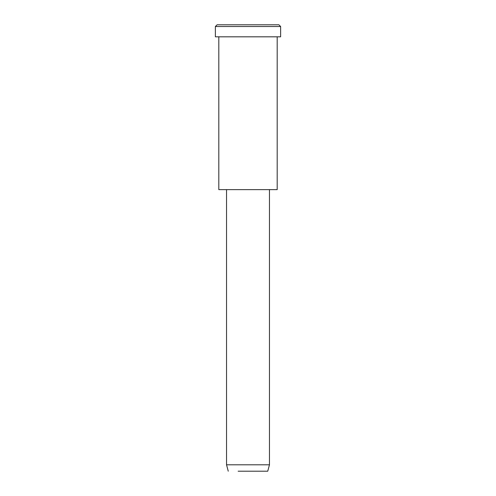 <?xml version="1.0" encoding="UTF-8"?>
<svg xmlns="http://www.w3.org/2000/svg" width="496" height="496" viewBox="0 0 496 496"><rect width="100%" height="100%" fill="white"/><g stroke="black" fill="none" stroke-linecap="round" stroke-linejoin="round"><path stroke-width="0.74" d="M280.624 36.816L215.376 36.816L280.624 36.816L280.624 26.517L278.907 24.8L217.093 24.8L278.907 24.8L280.624 26.517L215.376 26.517L280.624 26.517L215.376 26.517L280.624 26.517L280.624 36.816L231.688 36.816M269.464 464.795L267.747 471.2L238.13 471.2C225.531 471.2 225.531 471.2 238.13 471.2L267.747 471.2L269.464 464.795L226.536 464.795L269.464 464.795L226.536 464.795L269.464 464.795L269.464 189.627L269.464 464.795M267.747 471.2L238.13 471.2M277.19 189.627L218.81 189.627L277.19 189.627L277.19 36.816L218.81 36.816L277.19 36.816L277.19 189.627L233.405 189.627M232.55 24.8L278.907 24.8M217.093 24.8L215.376 26.517L215.376 36.816M228.253 471.2L226.536 464.795L226.536 189.627M218.81 36.816L218.81 189.627"/></g></svg>
